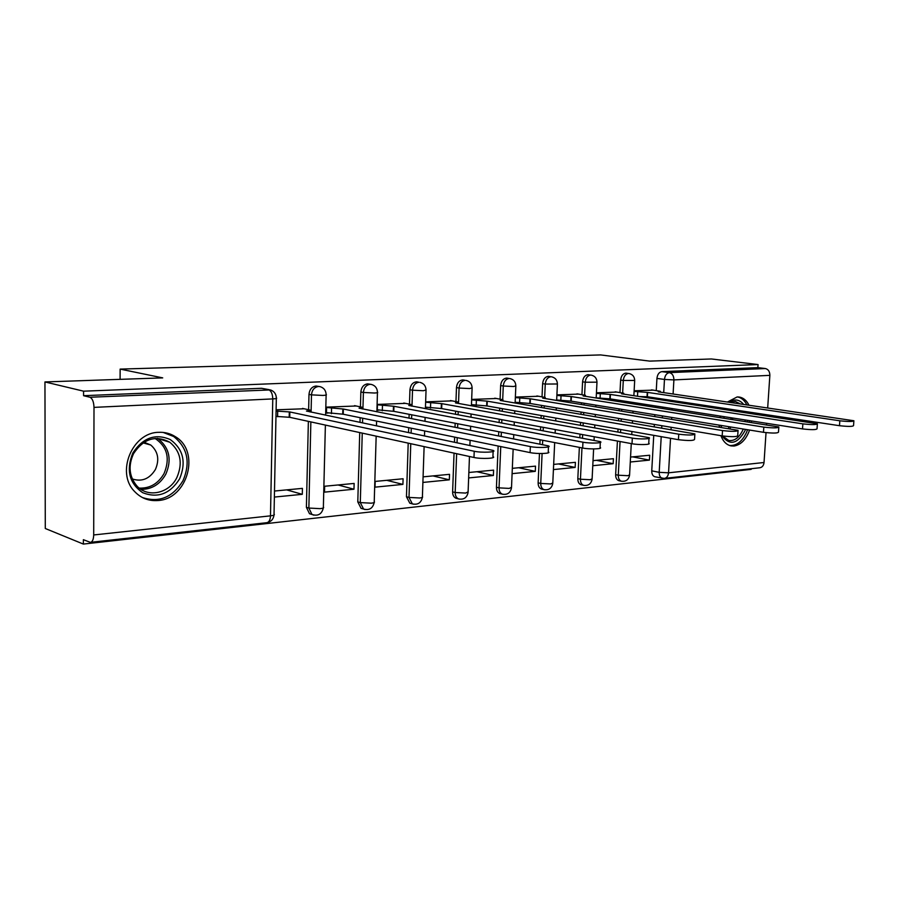 <?xml version="1.0" encoding="UTF-8"?>
<svg xmlns="http://www.w3.org/2000/svg" width="899" height="899" viewBox="0 0 899 899"><rect width="100%" height="100%" fill="white"/><g stroke="black" fill="none" stroke-linecap="round" stroke-linejoin="round"><path stroke-width="1.35" d="M319.426 386.525L315.998 386.031C311.852 386.682 309.526 389.469 308.986 394.38L311.481 394.863C312.02 389.941 314.358 387.154 318.493 386.491L320.1 386.649C323.876 387.829 325.887 390.447 326.135 394.515C327.034 394.953 325.944 395.257 322.876 395.436L311.481 394.863L311.088 412.147M370.995 384.367L367.522 383.884C363.612 384.514 361.387 387.222 360.859 392.009L363.398 392.47C363.926 387.683 366.151 384.963 370.073 384.322L371.377 384.435C375.186 385.525 377.209 388.098 377.456 392.189C378.254 392.582 377.265 392.863 374.501 393.02L363.398 392.47L362.926 409.056M417.383 381.929L416.304 381.85C412.596 382.468 410.472 385.098 409.944 389.75L412.517 390.2C413.046 385.536 415.169 382.895 418.878 382.277L417.383 381.929M463.457 379.985L462.547 379.929C459.018 380.524 456.995 383.086 456.478 387.615L459.074 388.042C459.603 383.502 461.625 380.94 465.154 380.344L463.457 379.985M507.227 378.142L506.452 378.097C503.092 378.681 501.159 381.176 500.642 385.592L503.271 386.008C503.788 381.581 505.721 379.075 509.07 378.501L507.227 378.142M548.851 376.389L548.176 376.366C544.985 376.917 543.142 379.356 542.625 383.659L545.266 384.064C545.783 379.749 547.626 377.31 550.817 376.748L548.851 376.389M588.485 374.737L587.89 374.714C584.856 375.254 583.08 377.625 582.574 381.828L585.227 382.221C585.732 378.007 587.508 375.625 590.553 375.085L588.485 374.737M626.255 373.152L625.738 373.13C622.838 373.658 621.142 375.973 620.636 380.086L623.288 380.457C623.805 376.344 625.502 374.029 628.401 373.501L626.255 373.152M720.908 435.678C723.133 441.488 726.516 444.893 731.033 445.893L734 446.039C740.855 444.904 746.058 439.577 749.586 430.059M751.328 422.339L751.474 420.946M751.317 413.461L751.159 412.394M748.901 405.067C746.518 400.347 743.248 397.661 739.102 397.021L737.135 396.953L727.583 401.954M157.977 500.529C187.711 499.102 200.724 451.489 175.496 436.768C170.405 433.487 164.753 432.014 158.561 432.329C132.299 432.498 115.746 472.503 134.412 491.315C140.84 498.158 148.695 501.237 157.977 500.529M44.95 381.94L162.719 377.883L120.14 369.107L600.599 354.925L649.606 361.106L711.412 358.971L758.059 364.556L83.573 391.177L44.95 381.94L45.287 528.5L83.36 544.075L751.182 469.368L751.227 468.716M723.223 408.18L722.74 409.135M720.279 416.068L719.975 417.417M719.178 425.126L719.222 426.958M83.36 544.075L83.371 539.681L90.35 542.355C92.417 542.007 93.53 539.546 93.698 534.961L94.002 407.382C93.766 401.786 92.395 398.403 89.9 397.246L270.442 389.919C274.128 391.222 276.094 393.874 276.341 397.897C277.353 398.381 276.162 398.718 272.768 398.909L94.002 407.382M83.573 391.177L83.573 395.695L89.9 397.246M655.101 476.807L654.809 476.74C652.73 475.998 651.719 474.031 651.753 470.84L653.742 435.341M654.225 426.688L654.36 424.44M654.809 416.439L654.899 414.709M655.315 407.269L655.393 405.943M655.787 398.999L655.843 398.032M656.259 390.537L656.944 378.412L664.473 379.445C664.979 375.422 666.609 373.141 669.384 372.624L765.386 368.545C768.319 369.287 769.814 371.557 769.859 375.355L767.69 407.82M767.218 414.81L767.15 415.855M766.656 423.317L766.555 424.733M766.027 432.644L764.038 462.502C763.633 465.66 762.183 467.413 759.689 467.772L664.676 478.358M765.386 368.545L757.857 367.635L758.059 364.556M592.767 465.704L613.163 463.693L596.408 460.322M613.163 463.693L613.421 458.704L593.025 460.648M616.905 392.065L596.453 392.784M553.424 469.581L575.146 467.435L558.47 463.94M575.146 467.435L575.405 462.322L553.66 464.401M578.72 394.099L556.908 394.886M512.093 473.649L535.276 471.368L518.667 467.738M535.276 471.368L535.512 466.132L512.329 468.345M538.647 396.245L515.363 397.1M468.649 477.931L493.382 475.492L476.897 471.728M493.382 475.492L493.596 470.132L468.851 472.492M496.529 398.493L471.672 399.426M422.89 482.437L449.32 479.83L432.981 475.908M449.32 479.83L449.522 474.335L423.081 476.852M452.208 400.864L425.643 401.864M402.909 484.404L403.1 478.762L375.175 481.426L375.007 487.157L402.909 484.404L386.761 480.324M405.528 403.359L377.445 404.426L377.277 410.247L378.973 410.146M353.97 489.225L354.139 483.437L324.651 486.247L324.505 492.135L353.97 489.225L338.058 484.966M356.262 405.988L326.607 407.135L326.461 413.102L328.146 413.012M274.375 497.068L302.289 494.326L286.646 489.876M302.289 494.326L302.424 488.371L274.498 491.034M304.222 408.764L276.105 409.809M312.043 514.498L309.492 513.711L306.402 507.328L308.368 421.373M308.638 409.686L308.986 394.38M363.016 508.89L361.061 508.34L357.791 501.9L359.724 432.565M360.005 422.395L360.139 417.698M360.443 406.809L360.859 392.009M411.281 503.575L409.809 503.182L406.46 496.754L408.202 443.14M408.551 432.554L408.708 427.677M409.023 418.159L409.146 414.304M409.483 404.089L409.944 389.75M457.108 498.54L455.984 498.26C453.748 497.181 452.624 495.057 452.613 491.877L454.051 453.13M454.456 442.162L454.647 437.105M455.006 427.25L455.152 423.249M455.49 414.304L455.602 411.146M455.962 401.527L456.478 387.615M500.653 493.753L499.799 493.551C497.574 492.562 496.45 490.461 496.45 487.247L498.147 446.039M498.574 435.846L498.743 431.722M499.125 422.474L499.26 419.215M499.608 410.764L499.709 408.191M500.091 399.089L500.642 385.592M542.086 489.202L541.434 489.056C539.231 488.135 538.13 486.067 538.13 482.842L539.467 453.512M539.894 444.005L540.085 439.757M540.513 430.228L540.67 426.856M541.063 418.159L541.187 415.507M541.546 407.494L541.636 405.415M542.03 396.796L542.625 383.659M581.552 484.876L581.046 484.763C578.877 483.909 577.81 481.875 577.821 478.65L579.361 447.387M579.833 437.588L580.001 434.127M580.439 425.171L580.574 422.451M580.979 414.214L581.091 412.079M581.462 404.46L581.541 402.808M581.945 394.605L582.574 381.828M619.186 480.74L618.793 480.662C616.669 479.864 615.624 477.863 615.646 474.661L617.422 441.038M617.905 431.857L618.051 429.048M618.501 420.608L618.613 418.417M619.029 410.596L619.119 408.899M619.501 401.639L619.568 400.347M619.973 392.526L620.636 380.086M120.095 379.356L120.14 369.107M630.278 462.007L649.426 460.119L632.638 456.861M649.426 460.119L649.696 455.242L630.547 457.063M653.337 390.121L634.132 390.784M83.573 395.695L261.474 388.289L269.273 389.683M757.857 367.635L661.844 371.635C659.079 372.141 657.439 374.4 656.944 378.412M556.661 400.134L557.346 400.1M515.138 402.471L516.127 402.415M471.458 404.932L472.773 404.865M425.452 407.528L427.115 407.438M634.098 391.413L647.617 392.402L647.381 396.751L639.672 396.56M853.87 421.125L853.533 425.643C852.758 426.632 848.072 426.643 839.475 425.699L647.381 396.751M647.617 392.402L839.846 420.788C848.442 421.721 853.129 421.71 853.904 420.754L658.259 391.818L660.293 391.301L651.561 389.863M596.419 393.38L610.421 394.436L610.196 398.886L596.194 397.819M817.36 424.204L817.034 428.801C816.27 429.868 811.426 429.913 802.515 428.913L610.196 398.886M610.421 394.436L802.863 423.867C811.786 424.845 816.629 424.822 817.393 423.777L621.58 393.818L623.76 393.256L615.141 391.795M556.886 395.436L571.393 396.56L571.168 401.134L556.672 399.988M778.804 427.452L778.489 432.127C777.747 433.296 772.747 433.352 763.476 432.307L571.168 401.134M571.393 396.56L763.813 427.126C773.095 428.16 778.107 428.104 778.837 426.969L583.103 395.931L585.463 395.313L576.956 393.829M745.496 429.385L744.923 430.823C737.349 444.151 729.707 445.825 722.021 435.869M719.571 427.014L719.47 425.171M720.189 417.451L720.504 416.113M722.47 435.948L728.853 440.532C734.595 441.117 739.27 437.588 742.877 429.924L743.248 429.025M720.919 427.239L721.886 425.564M729.482 445.466C736.506 445.994 742.203 441.578 746.586 432.228L747.541 429.722M749.283 422.013L749.429 420.62M749.26 413.147L749.103 412.079M746.799 404.764C744.496 400.269 741.36 397.661 737.416 396.942M723.201 409.202L723.628 408.461M729.168 402.19C734.64 398.707 739.416 399.403 743.507 404.28M746.822 411.731L747.047 412.81M747.44 420.316L747.305 421.71M745.102 421.361L745.215 419.968M744.675 412.45L744.417 411.371M740.124 403.786L735.303 401.448L730.145 402.325M723.976 418.046L724.043 416.664M179.654 478.774C170.102 493.877 157.786 498.518 142.705 492.708C129.209 483.336 125.927 470.076 132.85 452.961C142.919 437.678 155.403 433.217 170.293 439.577C183.272 449.14 186.396 462.21 179.654 478.774M133.569 453.635C128.018 465.817 129.13 476.594 136.906 485.966C147.818 498.226 169.293 493.394 176.889 477.515C183.003 463.12 180.654 451.377 169.844 442.263C155.673 434.846 143.582 438.645 133.569 453.635M132.299 478.953C141.862 482.055 149.56 478.909 155.392 469.503C159.64 459.636 158.1 451.489 150.774 445.027L144.076 442.207M142.345 497.518C159.235 502.979 172.799 497.349 183.036 480.628C190.689 462.434 187.576 447.724 173.687 436.509L163.146 432.419M144.784 443.364L144.492 442.286M515.341 397.594L530.388 398.808L530.185 403.482L515.149 402.258M738.034 430.891L737.719 435.644C737.023 436.914 731.842 437.004 722.178 435.891L530.185 403.482M530.388 398.808L722.515 430.565C732.179 431.655 737.36 431.576 738.068 430.34L542.693 398.133L545.244 397.459L536.883 395.953M471.649 399.853L487.269 401.168L487.078 405.966L471.469 404.629M694.837 434.532L694.556 439.353C693.882 440.757 688.51 440.87 678.442 439.701L487.078 405.966M487.269 401.168L678.756 434.206C688.848 435.363 694.219 435.251 694.882 433.891L500.215 400.46L502.968 399.718L494.765 398.19M425.632 402.224L441.847 403.651L441.667 408.573L425.463 407.123M649.022 438.397L648.752 443.286C651.887 444.713 638.796 445.072 632.019 443.735L441.667 408.573M441.847 403.651L632.323 438.083C639.099 439.397 652.213 439.06 649.067 437.667L455.49 402.898L458.479 402.089L450.455 400.549M377.434 404.775L393.953 406.269L393.796 411.326L377.288 409.82M600.318 442.499L600.071 447.455C603.611 449.006 589.587 449.478 582.664 448.028L393.796 411.326M393.953 406.269L582.957 442.196C589.879 443.612 603.914 443.173 600.363 441.656L408.809 405.449C411.405 405.28 412.338 405 411.596 404.595L403.775 403.033M326.595 407.483L343.351 409.034L343.216 414.225L326.472 412.663M548.457 446.859L548.233 451.882C552.233 453.557 537.164 454.164 530.095 452.602L343.216 414.225M343.351 409.034L530.354 446.578C537.433 448.118 552.514 447.545 548.502 445.904L359.061 408.168C361.926 407.989 362.938 407.674 362.106 407.225L354.532 405.651M276.083 411.057L289.838 411.956L289.725 417.305L275.982 416.394M493.124 451.523L492.922 456.602C497.439 458.411 481.179 459.175 473.975 457.479L289.725 417.305M289.838 411.956L474.223 451.264C481.426 452.927 497.698 452.197 493.169 450.433L306.458 411.045C309.627 410.843 310.751 410.495 309.818 410L302.502 408.416M93.698 534.961L270.487 515.846L272.768 398.909C272.588 393.784 271.138 390.705 268.408 389.66L261.474 388.289M651.753 470.84L659.192 472.335L661.215 436.667M661.709 427.969L661.844 425.71M662.293 417.664L662.394 415.922M662.821 408.438L662.9 407.112M663.293 400.134L663.35 399.156M663.72 392.616L664.473 379.445L673.902 379.906L673.093 393.987M672.71 400.572L672.654 401.55M672.25 408.573L672.171 409.91M671.733 417.428L671.632 419.192M671.171 427.283L671.036 429.553M670.53 438.307L668.541 472.818L764.038 462.502M769.859 375.355L673.902 379.906C673.834 375.849 672.328 373.422 669.384 372.624L661.844 371.635M306.402 507.328L308.863 508.047L310.863 421.912M357.791 501.9L360.297 502.597L362.252 433.116M362.533 422.923L362.668 418.226M406.46 496.754L409 497.417L410.764 443.69M411.113 433.093L411.27 428.205M411.585 418.664L411.708 414.81M412 406.157L412.517 390.2L423.339 390.728L426.047 389.975C425.811 385.907 423.789 383.367 419.968 382.356M452.613 491.877L455.186 492.517L456.636 453.692M457.04 442.701L457.231 437.633M457.602 427.755L457.748 423.755M458.085 414.787L458.198 411.63M458.557 402.134L459.074 388.042L469.638 388.57L472.11 387.874C471.885 383.839 469.874 381.345 466.064 380.401M496.45 487.247L499.046 487.865L500.754 446.578M501.181 436.363L501.35 432.228M501.732 422.968L501.867 419.687M502.215 411.225L502.327 408.652M502.698 399.617L503.271 386.008L513.565 386.514L515.846 385.885C515.633 381.884 513.644 379.434 509.857 378.546M538.13 482.842L540.737 483.437L542.097 453.523M542.513 444.522L542.704 440.263M543.142 430.711L543.288 427.34M543.693 418.619L543.805 415.967M544.176 407.944L544.266 405.865M544.659 397.257L545.266 384.064L557.414 383.985C557.223 380.041 555.245 377.636 551.492 376.782M577.821 478.65L580.439 479.223L581.979 447.893M582.462 438.083L582.642 434.61M583.08 425.643L583.215 422.912M583.62 414.664L583.732 412.529M584.103 404.898L584.181 403.235M584.586 395.043L585.227 382.221L596.981 382.176C596.801 378.288 594.857 375.928 591.137 375.108M615.646 474.661L618.276 475.211L620.063 441.521M620.546 432.318L620.692 429.52M621.142 421.058L621.254 418.855M621.67 411.034L621.76 409.337M622.153 402.055L622.22 400.763M622.636 392.942L623.288 380.457L634.683 380.446C634.525 376.614 632.593 374.31 628.918 373.512M621.748 481.291L621.423 481.223C619.299 480.426 618.254 478.414 618.276 475.211L627.805 475.695L629.592 474.852L631.278 443.6M584.08 485.438L583.665 485.336C581.496 484.482 580.417 482.448 580.439 479.223L590.182 479.729L592.115 478.807L593.621 448.927M544.569 489.786L544.041 489.652C541.827 488.73 540.737 486.662 540.737 483.437L550.705 483.954L552.795 482.943L554.683 442.589M503.058 494.349L502.395 494.169C500.159 493.18 499.035 491.079 499.046 487.865L509.239 488.404L511.52 487.292L513.149 449.118M459.411 499.147L458.557 498.911C456.31 497.832 455.186 495.709 455.186 492.517L465.637 493.068L468.109 491.854L469.469 456.49M413.45 504.204L412.349 503.867L409 497.417L419.709 497.99C422.204 497.686 423.103 497.248 422.406 496.653L424.114 446.601M364.983 509.531L363.567 509.048L360.297 502.597L371.276 503.182C374.029 502.844 375.018 502.35 374.231 501.709L376.164 436.15M313.796 515.161L311.953 514.453L308.863 508.047L320.134 508.654C323.168 508.283 324.247 507.744 323.37 507.047L325.382 425.081M662.496 478.313L662.237 478.268C660.169 477.515 659.147 475.537 659.192 472.335L668.541 472.818C668.159 476.178 666.721 478.043 664.215 478.414L654.809 476.74M276.33 398.482L274.038 514.071C275.038 514.835 273.847 515.419 270.487 515.846C270.239 520.06 268.97 522.341 266.7 522.712L90.72 542.322M647.269 392.413L647.033 396.774M637.728 391.953L637.492 396.234M839.846 420.788L839.475 425.699M610.061 394.447L609.825 398.909M600.296 393.976L600.071 398.426M802.863 423.867L802.515 428.913M571.011 396.583L570.786 401.156M561.021 396.099L560.807 400.662M763.813 427.126L763.476 432.307M730.707 426.991L729.966 428.711M724.212 436.184L723.178 436.903M728.336 428.452L729.1 426.733M731.842 409.483L732.112 410.551M732.663 418.001L732.55 419.395M730.954 419.136L731.067 417.754M730.449 410.304L730.157 409.225M157.303 438.352L158.775 439.285C169.54 448.309 171.889 459.928 165.832 474.155C160.033 484.347 151.751 489.416 140.986 489.382M139.221 488.101C149.964 488.517 158.258 483.64 164.101 473.458C170.271 458.4 167.27 446.736 155.1 438.442M529.983 398.83L529.781 403.505M519.768 398.324L519.566 402.999M722.515 430.565L722.178 435.891M486.842 401.19L486.651 405.988M476.369 400.673L476.178 405.471M678.756 434.206L678.442 439.701M441.398 403.673L441.229 408.596M430.666 403.134L430.497 408.067M632.323 438.083L632.019 443.735M393.47 406.292L393.312 411.349M382.468 405.741L382.311 410.798M582.957 442.196L582.664 448.028M342.856 409.056L342.721 414.259M331.551 408.494L331.428 413.686M530.354 446.578L530.095 452.602M289.309 411.978L289.197 417.338M277.701 411.405L277.6 416.743M474.223 451.264L473.975 457.479M618.793 480.662L621.423 481.223C625.895 481.74 628.615 479.763 629.57 475.279M634.672 380.704L633.862 395.684M633.492 402.527L633.424 403.831M633.031 411.158L632.941 412.866M632.514 420.754L632.39 422.968M631.93 431.498L631.772 434.329M581.046 484.763L583.665 485.336C588.283 485.954 591.092 483.932 592.093 479.279M541.434 489.056L544.041 489.652C548.817 490.371 551.728 488.303 552.773 483.471M499.799 493.551L502.395 494.169C507.351 495.023 510.385 492.922 511.486 487.876M455.984 498.26L458.557 498.911C463.715 499.923 466.896 497.788 468.087 492.495M409.809 503.182L412.349 503.867C417.754 505.103 421.092 502.934 422.384 497.372M361.061 508.34L363.567 509.048C369.242 510.587 372.782 508.407 374.209 502.496M309.492 513.711L311.953 514.453C317.954 516.419 321.752 514.239 323.348 507.913M596.97 382.457L596.183 397.976M595.823 405.123L595.745 406.798M595.352 414.484L595.25 416.642M594.823 424.957L594.689 427.71M594.228 436.757L594.059 440.252M557.402 384.3L556.65 400.415M556.301 407.899L556.2 409.989M555.829 418.08L555.706 420.766M555.29 429.565L555.133 432.958M515.835 386.233L515.116 402.999M514.779 410.843L514.666 413.45M514.307 421.991L514.161 425.294M513.767 434.633L513.587 438.813M472.099 388.267L471.424 405.741M471.11 414.012L470.986 417.203M470.638 426.261L470.48 430.295M470.098 440.274L469.896 445.398M426.036 390.402L425.407 408.674M425.115 417.406L424.98 421.316M424.654 430.947L424.485 435.891M377.445 392.661L376.883 411.809M376.602 421.08L376.467 425.834M326.123 395.043L325.629 415.192M267.205 522.645C271.15 521.701 273.42 519.161 274.015 515.026M623.749 393.548L623.715 394.144M585.44 395.627L585.406 396.29M157.291 438.352L169.844 442.263M150.774 445.027L143.042 442.881M545.232 397.819L545.199 398.538M502.957 400.111L502.923 400.92M458.468 402.527L458.434 403.426M411.573 405.078L411.54 406.078M362.095 407.753L362.061 408.888M309.807 410.596L309.773 411.877"/></g></svg>
